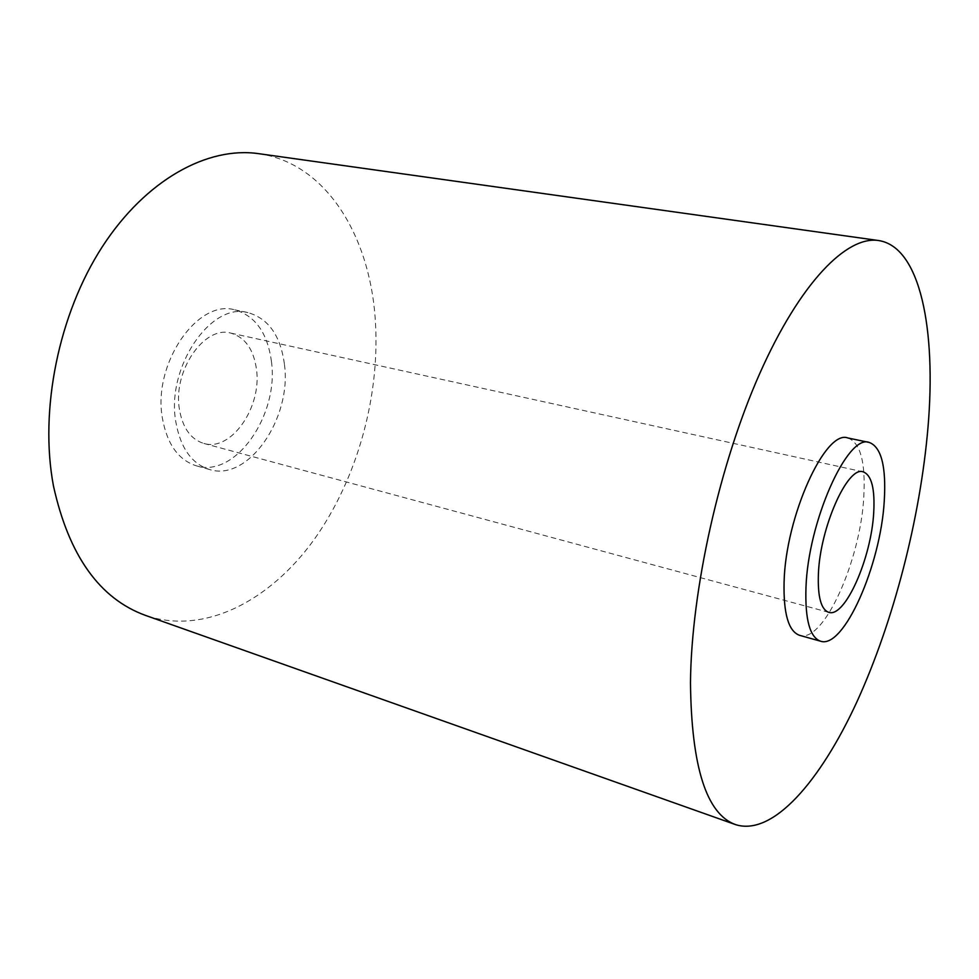 <?xml version="1.0" encoding="UTF-8"?>
<svg xmlns="http://www.w3.org/2000/svg" width="979" height="979" viewBox="0 0 979 979"><rect width="100%" height="100%" fill="white"/><g stroke="black" fill="none" stroke-linecap="round" stroke-linejoin="round"><path stroke-width="0.73" stroke-dasharray="4.89 3.67" d="M847.875 437.98C860.333 442.618 865.656 462.064 863.821 496.341C860.737 559.927 823.559 643.607 799.586 635.322M258.578 153.654C325.469 163.052 368.924 234.446 375.079 316.804C381.015 393.423 357.935 478.193 313.99 539.747C270.008 600.727 204.538 635.481 145.59 615.436M284.448 364.433C291.962 418.009 248.446 481.962 209.543 469.528C191.639 463.813 180.381 447.831 175.767 421.57C166.112 367.052 211.17 301.716 247.944 312.607C268.466 318.456 280.643 335.736 284.448 364.433M271.44 361.471C279.125 414.802 235.535 478.339 196.424 465.845C178.423 460.106 167.066 444.16 162.367 418.033C152.54 363.772 197.623 298.913 234.605 309.817C255.25 315.691 267.524 332.909 271.44 361.471M179.39 409.198C172.683 370.906 204.415 325.224 230.738 333.093C245.044 337.229 253.622 349.27 256.474 369.23C262.115 407.056 231.142 452.078 203.742 443.414C190.758 439.351 182.645 427.945 179.39 409.198M209.543 469.528L196.424 465.845M863.148 471.841L230.738 333.093M828.772 612.34L203.742 443.414M247.944 312.607L234.605 309.817"/><path stroke-width="1.47" d="M884.257 500.991C880.708 564.907 843.861 649.31 820.61 641.221C809.89 637.402 805.007 619.621 805.962 587.889C807.981 521.636 847.655 433.501 869.242 442.447C881.32 447.011 886.325 466.53 884.257 500.991M820.61 641.221L799.586 635.322C788.536 631.406 783.371 613.674 784.081 582.113C785.586 516.239 825.578 428.937 847.875 437.98L869.242 442.447M927.994 427.309C920.26 518.148 893.754 620.992 857.029 701.588C820.378 781.328 772.823 836.482 735.621 824.636C706.495 814.234 691.443 766.961 690.476 682.816C691.284 590.496 719.394 464.303 759.777 373.452C800.247 282.393 846.823 235.609 878.542 240.528C920.493 246.794 936.34 329.947 927.994 427.309M735.621 824.636L145.59 615.436C99.515 598.695 68.799 555.497 53.441 485.865C39.197 410.152 58.63 314.075 102.33 246.72C146.116 179.279 207.891 146.299 258.578 153.654L878.542 240.528M818.395 574.086C820.01 527.461 847.753 465.612 863.148 471.841C871.53 474.986 875.055 488.594 873.709 512.69C871.334 558.152 845.012 618.141 828.772 612.34C821.063 609.574 817.612 596.823 818.395 574.086"/></g></svg>
